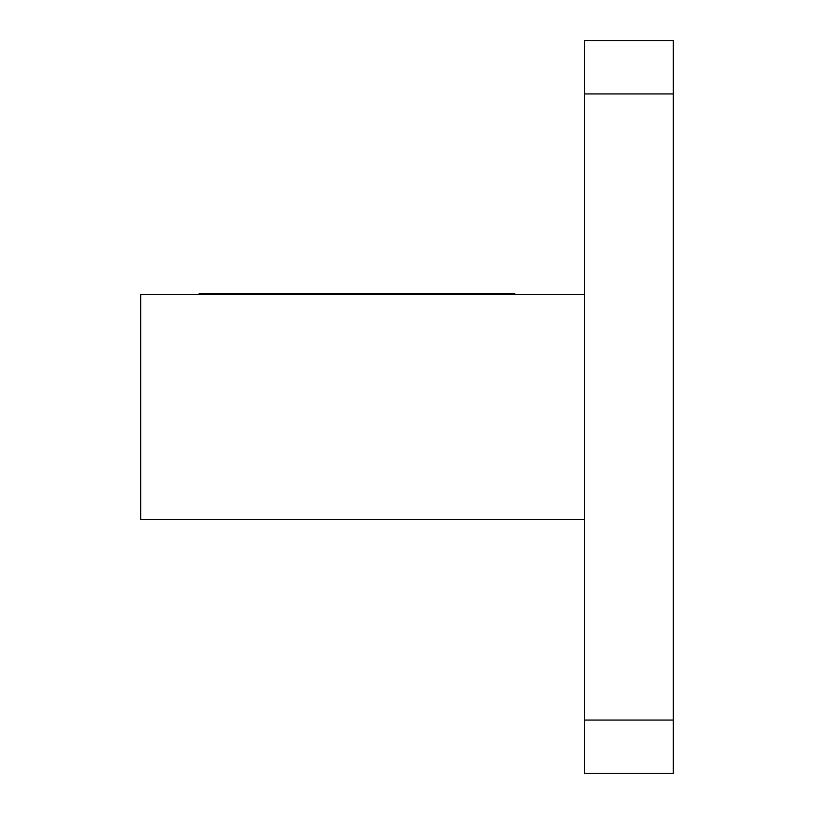 <?xml version="1.0" encoding="UTF-8"?>
<svg xmlns="http://www.w3.org/2000/svg" width="814" height="814" viewBox="0 0 814 814"><rect width="100%" height="100%" fill="white"/><g stroke="black" fill="none" stroke-linecap="round" stroke-linejoin="round"><path stroke-width="1.22" d="M584.493 519.708L140.761 519.708L140.761 294.292L584.493 294.292M584.493 93.946L584.493 40.7L673.239 40.7L673.239 93.946L584.493 93.946L584.493 720.054L673.239 720.054L673.239 93.946M673.239 720.054L673.239 773.3L584.493 773.3L584.493 720.054M199.145 294.292L199.145 293.386L514.723 293.386L514.723 294.292"/></g></svg>

